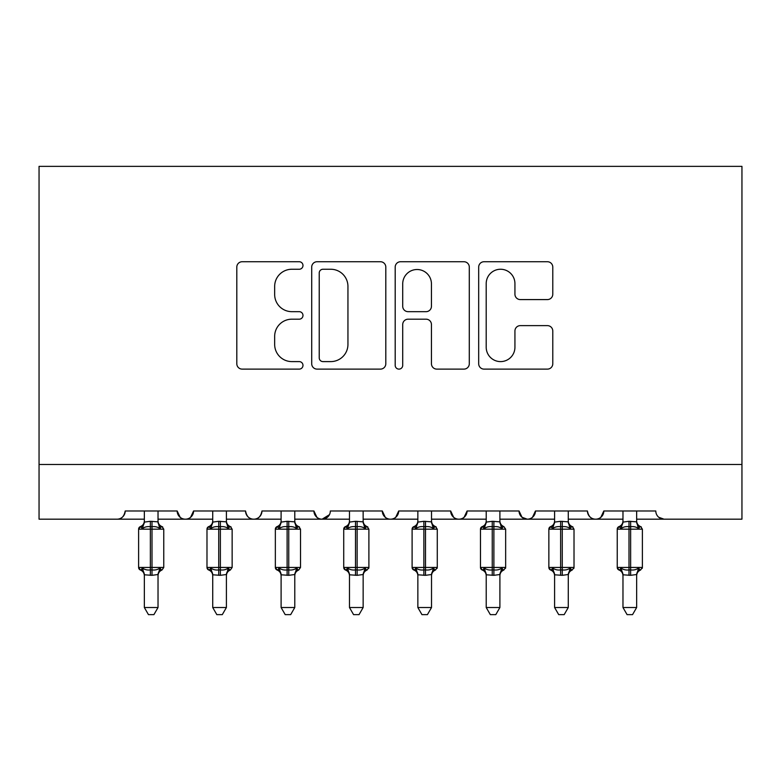 <?xml version="1.0" encoding="UTF-8"?>
<svg xmlns="http://www.w3.org/2000/svg" width="781" height="781" viewBox="0 0 781 781"><rect width="100%" height="100%" fill="white"/><g stroke="black" fill="none" stroke-linecap="round" stroke-linejoin="round"><path stroke-width="1.17" d="M302.979 265.491A3.759 3.759 0 0 0 299.221 261.733L242.178 261.733A5.369 5.369 0 0 0 236.809 267.102L236.809 363.751A5.369 5.369 0 0 0 242.178 369.12L299.221 369.12A3.759 3.759 0 0 0 302.979 365.362A3.759 3.759 0 0 0 299.221 361.603L291.84 361.603A17.182 17.182 0 0 1 274.658 344.421L274.658 336.367A17.182 17.182 0 0 1 291.84 319.185L299.221 319.185A3.759 3.759 0 0 0 302.979 315.426A3.759 3.759 0 0 0 299.221 311.668L291.84 311.668A17.182 17.182 0 0 1 274.658 294.486L274.658 286.432A17.182 17.182 0 0 1 291.84 269.25L299.221 269.25A3.759 3.759 0 0 0 302.979 265.491M547.413 299.582A5.369 5.369 0 0 0 552.782 294.212L552.782 267.102A5.369 5.369 0 0 0 547.413 261.733L484.054 261.733A5.369 5.369 0 0 0 478.685 267.102L478.685 363.751A5.369 5.369 0 0 0 484.054 369.12L547.413 369.12A5.369 5.369 0 0 0 552.782 363.751L552.782 330.998A5.369 5.369 0 0 0 547.413 325.628L520.302 325.628A5.369 5.369 0 0 0 514.933 330.998L514.933 347.233A14.361 14.361 0 0 1 500.572 361.603A14.361 14.361 0 0 1 486.202 347.233L486.202 283.61A14.361 14.361 0 0 1 500.572 269.25A14.361 14.361 0 0 1 514.933 283.61L514.933 294.212A5.369 5.369 0 0 0 520.302 299.582L547.413 299.582M39.05 464.48L741.95 464.48L741.95 166.363L39.05 166.363L39.05 519.18L116.994 519.18C121.348 519.336 124.081 516.602 125.204 510.979L177.17 510.979L180.167 517.325M385.804 267.102A5.369 5.369 0 0 0 380.435 261.733L317.076 261.733A5.369 5.369 0 0 0 311.707 267.102L311.707 363.751A5.369 5.369 0 0 0 317.076 369.12L380.435 369.12A5.369 5.369 0 0 0 385.804 363.751L385.804 267.102M400.565 261.733L463.924 261.733A5.369 5.369 0 0 1 469.293 267.102L469.293 363.751A5.369 5.369 0 0 1 463.924 369.12L436.813 369.12A5.369 5.369 0 0 1 431.444 363.751L431.444 324.554A5.369 5.369 0 0 0 426.075 319.185L408.082 319.185A5.369 5.369 0 0 0 402.713 324.554L402.713 365.362A3.759 3.759 0 0 1 398.954 369.12A3.759 3.759 0 0 1 395.196 365.362L395.196 267.102A5.369 5.369 0 0 1 400.565 261.733M158.026 519.18L185.37 519.18C181.026 519.336 178.283 516.602 177.17 510.979A8.2 8.2 0 0 0 185.37 519.18A8.2 8.2 0 0 0 193.581 510.979L245.546 510.979A8.2 8.2 0 0 0 253.747 519.18A8.2 8.2 0 0 0 261.957 510.979L313.923 510.979A8.2 8.2 0 0 0 322.123 519.18A8.2 8.2 0 0 0 330.334 510.979L382.3 510.979A8.2 8.2 0 0 0 390.5 519.18A8.2 8.2 0 0 0 398.7 510.979L450.666 510.979A8.2 8.2 0 0 0 458.877 519.18A8.2 8.2 0 0 0 467.077 510.979L519.043 510.979A8.2 8.2 0 0 0 527.253 519.18A8.2 8.2 0 0 0 535.454 510.979L587.419 510.979A8.2 8.2 0 0 0 595.63 519.18A8.2 8.2 0 0 0 603.83 510.979L655.796 510.979A8.2 8.2 0 0 0 664.006 519.18L658.715 517.256M568.275 519.18L595.63 519.18C599.974 519.336 602.717 516.602 603.83 510.979L600.833 517.325M499.899 519.18L527.253 519.18C531.607 519.336 534.341 516.602 535.454 510.979L532.457 517.325M519.043 510.979L522.05 517.325M431.522 519.18L458.877 519.18C463.231 519.336 465.964 516.602 467.077 510.979L464.08 517.325M486.221 519.18L458.877 519.18C454.522 519.336 451.789 516.602 450.666 510.979L453.673 517.325M363.145 519.18L390.5 519.18C394.854 519.336 397.588 516.602 398.7 510.979L395.703 517.325M417.855 519.18L390.5 519.18C386.146 519.336 383.412 516.602 382.3 510.979L385.297 517.325M294.779 519.18L322.123 519.18C317.769 519.336 315.036 516.602 313.923 510.979L316.92 517.325M212.725 519.18L185.37 519.18C189.724 519.336 192.458 516.602 193.581 510.979L190.584 517.325M741.95 464.48L741.95 519.18L636.652 519.18M116.994 519.18C121.348 519.336 124.091 516.602 125.204 510.979A8.2 8.2 0 0 1 116.994 519.18L144.348 519.18M226.402 519.18L253.747 519.18C258.101 519.336 260.834 516.602 261.957 510.979M281.101 519.18L253.747 519.18C249.393 519.336 246.659 516.602 245.546 510.979M349.478 519.18L322.123 519.18L329.445 514.689M554.598 519.18L527.253 519.18L521.972 517.256M622.974 519.18L595.63 519.18C591.276 519.336 588.542 516.602 587.419 510.979M322.983 269.25A3.759 3.759 0 0 0 319.224 273.008L319.224 357.844A3.759 3.759 0 0 0 322.983 361.603L330.763 361.603A17.182 17.182 0 0 0 347.945 344.421L347.945 286.432A17.182 17.182 0 0 0 330.763 269.25L322.983 269.25M431.444 283.884A14.361 14.361 0 0 0 417.074 269.513A14.361 14.361 0 0 0 402.713 283.884L402.713 306.298A5.369 5.369 0 0 0 408.082 311.668L426.075 311.668A5.369 5.369 0 0 0 431.444 306.298L431.444 283.884M158.026 510.979L158.026 521.825A6.014 5.74 180 0 0 161.179 526.872L160.007 528.63C157.782 526.95 155.107 526.316 152.002 526.706L150.362 526.706C147.258 526.316 144.592 526.95 142.367 528.63L140.404 526.599A2.733 2.733 0 0 0 138.608 529.167L138.608 567.455A2.733 2.733 0 0 0 140.404 570.023L138.608 567.455L163.766 567.455L163.766 529.167L161.97 526.599C159.49 525.535 158.172 523.651 158.026 520.947C158.172 523.651 159.49 525.535 161.97 526.599A2.733 2.733 0 0 1 162.76 527.048M158.026 574.796L158.026 574.796A6.014 5.74 0 0 1 161.179 569.749L160.007 567.992L158.026 574.513L152.002 575.324L144.348 574.796A6.014 5.74 0 0 0 141.185 569.749L142.367 567.992C144.592 569.671 147.258 570.306 150.362 569.915L152.002 569.915C155.107 570.306 157.782 569.671 160.007 567.992M144.348 521.825L144.348 521.825A6.014 5.74 180 0 1 141.185 526.872M144.348 575.675C144.202 572.971 142.884 571.087 140.404 570.023L141.185 569.749M158.026 574.513L158.026 607.52L144.348 607.52L144.348 574.767M144.348 510.979L144.348 522.098L150.362 521.298L158.026 521.854M142.367 528.63L144.348 522.098M158.885 525.554L160.007 528.63M142.367 567.992L144.348 574.513M158.026 607.52L153.916 614.637L148.458 614.637L144.348 607.52M226.402 510.979L226.402 521.825A6.014 5.74 180 0 0 229.555 526.872L228.384 528.63C226.158 526.95 223.483 526.316 220.379 526.706L218.739 526.706C215.634 526.316 212.969 526.95 210.743 528.63L208.771 526.599A2.733 2.733 0 0 0 206.985 529.167L206.985 567.455A2.733 2.733 0 0 0 208.771 570.023L206.985 567.455L232.142 567.455L232.142 529.167L230.346 526.599C227.857 525.535 226.549 523.651 226.402 520.947C226.549 523.651 227.857 525.535 230.346 526.599A2.733 2.733 0 0 1 231.137 527.048M226.402 574.796L226.402 574.796A6.014 5.74 0 0 1 229.555 569.749L228.384 567.992L226.402 574.513L220.379 575.324L212.725 574.796A6.014 5.74 0 0 0 209.562 569.749L210.743 567.992C212.969 569.671 215.634 570.306 218.739 569.915L220.379 569.915C223.483 570.306 226.158 569.671 228.384 567.992M212.725 521.825L212.725 521.825A6.014 5.74 180 0 1 209.562 526.872M294.779 510.979L294.779 521.825A6.014 5.74 180 0 0 297.932 526.872L296.76 528.63C294.525 526.95 291.86 526.316 288.755 526.706L287.115 526.706C284.011 526.316 281.345 526.95 279.12 528.63L277.148 526.599A2.733 2.733 0 0 0 275.351 529.167L275.351 567.455A2.733 2.733 0 0 0 277.148 570.023L275.351 567.455L300.519 567.455L300.519 529.167L298.723 526.599C296.233 525.535 294.915 523.651 294.779 520.947C294.915 523.651 296.233 525.535 298.723 526.599A2.733 2.733 0 0 1 299.514 527.048M294.779 574.796L294.779 574.796A6.014 5.74 0 0 1 297.932 569.749L296.76 567.992L294.779 574.513L288.755 575.324L281.101 574.796A6.014 5.74 0 0 0 277.938 569.749L279.12 567.992C281.345 569.671 284.011 570.306 287.115 569.915L288.755 569.915C291.86 570.306 294.525 569.671 296.76 567.992M281.101 521.825L281.101 521.825A6.014 5.74 180 0 1 277.938 526.872M363.145 510.979L363.145 521.825A6.014 5.74 180 0 0 366.309 526.872L365.137 528.63C362.901 526.95 360.236 526.316 357.132 526.706L355.492 526.706C352.387 526.316 349.722 526.95 347.486 528.63L345.524 526.599A2.733 2.733 0 0 0 343.728 529.167L343.728 567.455A2.733 2.733 0 0 0 345.524 570.023L343.728 567.455L368.896 567.455L368.896 529.167L367.099 526.599C364.61 525.535 363.292 523.651 363.145 520.947C363.292 523.651 364.61 525.535 367.099 526.599A2.733 2.733 0 0 1 367.89 527.048M367.099 570.023C364.61 571.087 363.292 572.971 363.145 575.675C363.292 572.971 364.61 571.087 367.099 570.023L368.896 567.455A2.733 2.733 0 0 1 368.739 568.353M363.145 574.796L363.145 574.796A6.014 5.74 0 0 1 366.309 569.749L365.137 567.992L363.155 574.513L357.132 575.324L349.478 574.796A6.014 5.74 0 0 0 346.315 569.749L347.486 567.992C349.722 569.671 352.387 570.306 355.492 569.915L357.132 569.915C360.236 570.306 362.901 569.671 365.137 567.992M349.478 521.825L349.478 521.825A6.014 5.74 180 0 1 346.315 526.872M431.522 510.979L431.522 521.825A6.014 5.74 180 0 0 434.685 526.872L433.514 528.63C431.278 526.95 428.613 526.316 425.508 526.706L423.868 526.706C420.764 526.316 418.099 526.95 415.863 528.63L413.901 526.599A2.733 2.733 0 0 0 412.104 529.167L412.104 567.455A2.733 2.733 0 0 0 413.901 570.023L412.104 567.455L437.272 567.455L437.272 529.167L435.476 526.599C432.986 525.535 431.668 523.651 431.522 520.947C431.668 523.651 432.986 525.535 435.476 526.599A2.733 2.733 0 0 1 436.257 527.048M435.476 570.023C432.986 571.087 431.668 572.971 431.522 575.675C431.668 572.971 432.986 571.087 435.476 570.023L437.272 567.455A2.733 2.733 0 0 1 437.116 568.353M431.522 574.796L431.522 574.796A6.014 5.74 0 0 1 434.685 569.749L433.514 567.992L431.532 574.513L425.508 575.324L417.855 574.796A6.014 5.74 0 0 0 414.691 569.749L415.863 567.992C418.099 569.671 420.764 570.306 423.868 569.915L425.508 569.915C428.613 570.306 431.278 569.671 433.514 567.992M417.855 521.825L417.855 521.825A6.014 5.74 180 0 1 414.691 526.872M212.725 575.675C212.578 572.971 211.261 571.087 208.771 570.023L209.562 569.749M226.402 574.513L226.402 607.52L212.725 607.52L212.725 574.767M212.725 510.979L212.715 522.098L218.739 521.298L226.402 521.854M210.743 528.63L212.715 522.098M227.261 525.554L228.384 528.63M210.743 567.992L212.715 574.513M226.402 607.52L222.292 614.637L216.825 614.637L212.725 607.52M281.101 575.675C280.955 572.971 279.637 571.087 277.148 570.023L277.938 569.749M294.779 574.513L294.779 607.52L281.101 607.52L281.101 574.767M281.101 510.979L281.092 522.098L287.115 521.298L294.779 521.854M279.12 528.63L281.092 522.098M295.638 525.554L296.76 528.63M279.12 567.992L281.092 574.513M294.779 607.52L290.669 614.637L285.202 614.637L281.101 607.52M349.478 575.675C349.332 572.971 348.014 571.087 345.524 570.023L346.315 569.749M363.155 574.513L363.145 607.52L349.478 607.52L349.478 574.767M349.478 510.979L349.468 522.098L355.492 521.298L363.145 521.854M347.486 528.63L349.468 522.098M364.014 525.554L365.137 528.63M347.486 567.992L349.468 574.513M363.145 607.52L359.045 614.637L353.578 614.637L349.478 607.52M417.855 575.675C417.708 572.971 416.39 571.087 413.901 570.023L414.691 569.749M431.532 574.513L431.522 607.52L417.855 607.52L417.855 574.767M417.855 510.979L417.845 522.098L423.868 521.298L431.522 521.854M415.863 528.63L417.845 522.098M432.391 525.554L433.514 528.63M415.863 567.992L417.845 574.513M431.522 607.52L427.422 614.637L421.955 614.637L417.855 607.52M499.899 510.979L499.899 521.825A6.014 5.74 180 0 0 503.062 526.872L501.88 528.63C499.655 526.95 496.989 526.316 493.885 526.706L492.245 526.706C489.14 526.316 486.475 526.95 484.24 528.63L482.277 526.599A2.733 2.733 0 0 0 480.481 529.167L480.481 567.455A2.733 2.733 0 0 0 482.277 570.023L480.481 567.455L505.649 567.455A2.733 2.733 0 0 1 505.492 568.353M499.899 574.796L499.899 574.796A6.014 5.74 0 0 1 503.062 569.749L501.88 567.992L499.908 574.513L493.885 575.324L486.221 574.796A6.014 5.74 0 0 0 483.068 569.749L484.24 567.992C486.475 569.671 489.14 570.306 492.245 569.915L493.885 569.915C496.989 570.306 499.655 569.671 501.88 567.992M486.221 521.825L486.221 521.825A6.014 5.74 180 0 1 483.068 526.872M486.221 575.675C486.085 572.971 484.767 571.087 482.277 570.023L483.068 569.749M503.852 570.023C501.363 571.087 500.045 572.971 499.899 575.675C500.045 572.971 501.363 571.087 503.852 570.023L505.649 567.455L505.649 529.167L480.481 529.167L482.277 526.599C484.767 525.535 486.085 523.651 486.221 520.947M499.908 574.513L499.899 607.52L486.221 607.52L486.221 574.767M486.221 510.979L486.221 522.098L492.245 521.298L499.899 521.854M484.24 528.63L486.221 522.098M500.767 525.554L501.88 528.63M484.24 567.992L486.221 574.513M499.899 607.52L495.798 614.637L490.331 614.637L486.221 607.52M568.275 510.979L568.275 521.825A6.014 5.74 180 0 0 571.438 526.872L570.257 528.63C568.031 526.95 565.366 526.316 562.261 526.706L560.621 526.706C557.517 526.316 554.842 526.95 552.616 528.63L550.654 526.599A2.733 2.733 0 0 0 548.858 529.167L548.858 567.455A2.733 2.733 0 0 0 550.654 570.023L548.858 567.455L574.015 567.455L574.015 529.167L572.229 526.599C569.74 525.535 568.422 523.651 568.275 520.947C568.422 523.651 569.74 525.535 572.229 526.599A2.733 2.733 0 0 1 573.01 527.048M572.229 570.023C569.74 571.087 568.422 572.971 568.275 575.675C568.422 572.971 569.74 571.087 572.229 570.023L574.015 567.455A2.733 2.733 0 0 1 573.869 568.353M568.275 574.796L568.275 574.796A6.014 5.74 0 0 1 571.438 569.749L570.257 567.992L568.285 574.513L562.261 575.324L554.598 574.796A6.014 5.74 0 0 0 551.445 569.749L552.616 567.992C554.842 569.671 557.517 570.306 560.621 569.915L562.261 569.915C565.366 570.306 568.031 569.671 570.257 567.992M554.598 521.825L554.598 521.825A6.014 5.74 180 0 1 551.445 526.872M554.598 575.675C554.451 572.971 553.143 571.087 550.654 570.023L551.445 569.749M568.285 574.513L568.275 607.52L554.598 607.52L554.598 574.767M554.598 510.979L554.598 522.098L560.621 521.298L568.275 521.854M552.616 528.63L554.598 522.098M569.144 525.554L570.257 528.63M552.616 567.992L554.598 574.513M568.275 607.52L564.175 614.637L558.708 614.637L554.598 607.52M636.652 510.979L636.652 521.825A6.014 5.74 180 0 0 639.815 526.872L638.633 528.63C636.408 526.95 633.742 526.316 630.638 526.706L628.998 526.706C625.893 526.316 623.218 526.95 620.993 528.63L619.03 526.599A2.733 2.733 0 0 0 617.234 529.167L617.234 567.455A2.733 2.733 0 0 0 619.03 570.023L617.234 567.455L642.392 567.455L642.392 529.167L640.596 526.599C638.116 525.535 636.798 523.651 636.652 520.947C636.798 523.651 638.116 525.535 640.596 526.599A2.733 2.733 0 0 1 641.386 527.048M640.596 570.023C638.116 571.087 636.798 572.971 636.652 575.675C636.798 572.971 638.116 571.087 640.596 570.023L642.392 567.455A2.733 2.733 0 0 1 642.246 568.353M636.652 574.796L636.652 574.796A6.014 5.74 0 0 1 639.815 569.749L638.633 567.992L636.652 574.513L630.638 575.324L622.974 574.796A6.014 5.74 0 0 0 619.821 569.749L620.993 567.992C623.218 569.671 625.893 570.306 628.998 569.915L630.638 569.915C633.742 570.306 636.408 569.671 638.633 567.992M622.974 521.825L622.974 521.825A6.014 5.74 180 0 1 619.821 526.872M622.974 575.675C622.828 572.971 621.51 571.087 619.03 570.023L619.821 569.749M636.652 574.513L636.652 607.52L622.974 607.52L622.974 574.767M622.974 510.979L622.974 522.098L628.998 521.298L636.652 521.854M620.993 528.63L622.974 522.098M637.521 525.554L638.633 528.63M620.993 567.992L622.974 574.513M636.652 607.52L632.542 614.637L627.084 614.637L622.974 607.52M150.362 521.298L150.362 529.167L138.608 529.167L140.404 526.599C142.884 525.535 144.202 523.651 144.348 520.947M163.766 529.167L150.362 529.167L150.362 575.324M152.002 575.324L152.002 521.298M218.739 521.298L218.739 529.167L206.985 529.167L208.771 526.599C211.261 525.535 212.578 523.651 212.725 520.947M232.142 529.167L218.739 529.167L218.739 575.324M220.379 575.324L220.379 521.298M287.115 521.298L287.115 529.167L275.351 529.167L277.148 526.599C279.637 525.535 280.955 523.651 281.101 520.947M300.519 529.167L287.115 529.167L287.115 575.324M288.755 575.324L288.755 521.298M355.492 521.298L355.492 529.167L343.728 529.167L345.524 526.599C348.014 525.535 349.332 523.651 349.478 520.947M368.896 529.167L355.492 529.167L355.492 575.324M357.132 575.324L357.132 521.298M423.868 521.298L423.868 529.167L412.104 529.167L413.901 526.599C416.39 525.535 417.708 523.651 417.855 520.947M437.272 529.167L423.868 529.167L423.868 575.324M425.508 575.324L425.508 521.298M492.245 521.298L492.245 575.324M493.885 575.324L493.885 521.298M560.621 521.298L560.621 529.167L548.858 529.167L550.654 526.599C553.143 525.535 554.451 523.651 554.598 520.947M574.015 529.167L560.621 529.167L560.621 575.324M562.261 575.324L562.261 521.298M628.998 521.298L628.998 529.167L617.234 529.167L619.03 526.599C621.51 525.535 622.828 523.651 622.974 520.947M642.392 529.167L628.998 529.167L628.998 575.324M630.638 575.324L630.638 521.298M161.97 570.023C159.49 571.087 158.172 572.971 158.026 575.675C158.172 572.971 159.49 571.087 161.97 570.023L163.766 567.455M138.608 567.455L138.608 529.167M230.346 570.023C227.857 571.087 226.549 572.971 226.402 575.675C226.549 572.971 227.857 571.087 230.346 570.023L232.142 567.455M298.723 570.023C296.233 571.087 294.915 572.971 294.779 575.675C294.915 572.971 296.233 571.087 298.723 570.023L300.519 567.455M206.985 567.455L206.985 529.167M275.351 567.455L275.351 529.167M343.728 567.455L343.728 529.167M412.104 567.455L412.104 529.167M503.852 526.599C501.363 525.535 500.045 523.651 499.899 520.947C500.045 523.651 501.363 525.535 503.852 526.599L505.649 529.167M480.481 567.455L480.481 529.167M548.858 567.455L548.858 529.167M617.234 567.455L617.234 529.167"/></g></svg>
